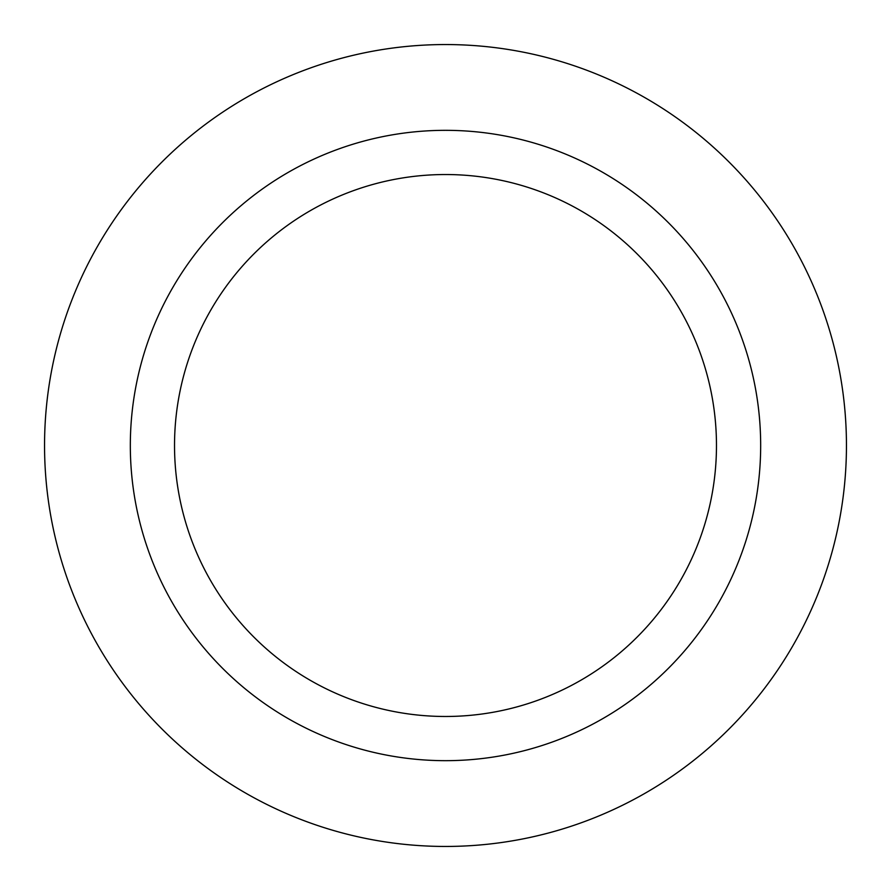 <?xml version="1.0" encoding="UTF-8"?>
<svg xmlns="http://www.w3.org/2000/svg" width="891" height="891" viewBox="0 0 891 891"><rect width="100%" height="100%" fill="white"/><g stroke="black" fill="none" stroke-linecap="round" stroke-linejoin="round"><path stroke-width="1.34" d="M445.5 174.536A270.964 270.964 0 0 0 210.833 580.988A270.964 270.964 0 0 0 680.167 580.988A270.964 270.964 0 0 0 445.5 174.536M445.5 130.331A315.169 315.169 0 0 0 172.553 603.084A315.169 315.169 0 0 0 718.447 603.084A315.169 315.169 0 0 0 445.5 130.331M445.5 44.55A400.95 400.95 0 0 0 98.266 645.975A400.95 400.95 0 0 0 792.734 645.975A400.95 400.95 0 0 0 445.5 44.55"/></g></svg>
